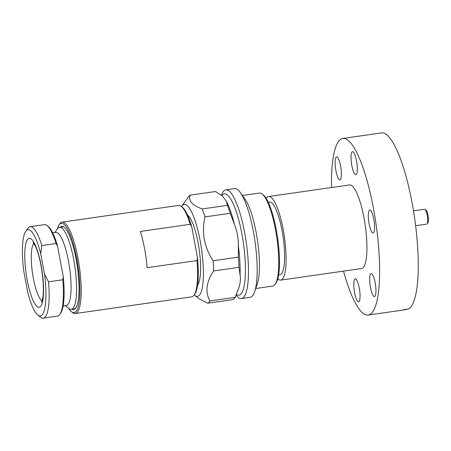 <?xml version="1.0" encoding="UTF-8"?>
<svg xmlns="http://www.w3.org/2000/svg" width="451" height="451" viewBox="0 0 451 451"><rect width="100%" height="100%" fill="white"/><g stroke="black" fill="none" stroke-linecap="round" stroke-linejoin="round"><path stroke-width="0.68" d="M349.159 185.034A42.231 9.781 81.8 0 1 349.553 184.938A42.231 9.781 81.8 0 1 365.096 224.491A42.231 9.781 81.8 0 1 361.928 268.452A42.231 9.781 81.8 0 1 361.533 268.542L280.708 280.122A42.231 9.781 81.8 0 1 277.782 278.859M374.037 220.64A11.613 2.689 81.8 0 1 373.095 232.987A11.613 2.689 81.8 0 1 368.856 222.349A11.613 2.689 81.8 0 1 369.803 209.997A11.613 2.689 81.8 0 1 374.037 220.64M356.758 162.309A11.613 2.689 81.8 0 1 355.816 174.661A11.613 2.689 81.8 0 1 351.577 164.017A11.613 2.689 81.8 0 1 352.524 151.671A11.613 2.689 81.8 0 1 356.758 162.309M340.02 179.881A11.613 2.689 81.8 0 1 339.913 179.91A11.613 2.689 81.8 0 1 335.64 169.029A11.613 2.689 81.8 0 1 336.508 156.942A11.613 2.689 81.8 0 1 336.621 156.914A11.613 2.689 81.8 0 1 340.894 167.795A11.613 2.689 81.8 0 1 340.02 179.881M359.509 289.463A11.613 2.689 81.8 0 1 358.568 301.815A11.613 2.689 81.8 0 1 354.328 291.177A11.613 2.689 81.8 0 1 355.27 278.825A11.613 2.689 81.8 0 1 359.509 289.463M374.578 296.538A11.613 2.689 81.8 0 1 374.471 296.566A11.613 2.689 81.8 0 1 370.198 285.692A11.613 2.689 81.8 0 1 371.066 273.599A11.613 2.689 81.8 0 1 371.173 273.577A11.613 2.689 81.8 0 1 375.452 284.451A11.613 2.689 81.8 0 1 374.578 296.538M331.541 187.52A89.208 20.656 81.8 0 1 342.061 138.632A89.208 20.656 81.8 0 1 342.895 138.434A89.208 20.656 81.8 0 1 375.728 221.993A89.208 20.656 81.8 0 1 369.025 314.849A89.208 20.656 81.8 0 1 368.191 315.046A89.208 20.656 81.8 0 1 343.521 271.124M406.396 309.177L406.458 309.549L402.574 310.046L408.815 308.772A89.208 20.656 81.8 0 0 414.086 214.637A89.208 20.656 81.8 0 0 381.896 132.865L342.895 138.434M268.227 202.189L269.518 202.003A36.683 8.496 81.8 0 1 279.614 219.885A36.683 8.496 81.8 0 1 284.609 256.997A36.683 8.496 81.8 0 1 279.924 274.636L278.633 274.817M266.282 198.553A42.231 9.781 81.8 0 1 268.734 196.518A42.231 9.781 81.8 0 1 280.359 217.1A42.231 9.781 81.8 0 1 286.103 259.815A42.231 9.781 81.8 0 1 280.708 280.122M425.067 209.405L426.172 210.279A6.466 1.5 81.8 0 1 428.45 219.84A6.466 1.5 81.8 0 1 427.948 222.715L427.136 223.865A7.52 1.742 -98.2 0 0 427.717 220.522A7.52 1.742 -98.2 0 0 425.067 209.405A7.52 1.742 -98.2 0 0 424.622 209.247L413.482 210.843M415.619 225.737L426.759 224.141A7.52 1.742 -98.2 0 0 427.136 223.865M181.556 206.597A46.453 10.756 81.8 0 1 181.916 206.039A46.453 10.756 81.8 0 1 200.171 240.738A46.453 10.756 81.8 0 1 194.714 295.354L198.739 298.556L207.731 303.202A54.898 12.713 81.8 0 0 208.864 302.345A54.898 12.713 81.8 0 0 209.895 300.969L235.191 297.344L238.224 289.311C240.253 284.271 240.862 279.423 240.062 274.766L238.985 267.325A54.898 12.713 -98.2 0 0 238.387 257.138L238.342 245.541C238.444 238.269 237.125 231.188 234.396 224.299L230.241 213.289A54.898 12.713 -98.2 0 0 227.473 205.335L226.447 201.479L222.433 196.055L215.533 191.512L190.237 195.136C188.05 200.639 192.03 205.25 202.178 208.96L227.473 205.335M242.424 195.486L259.421 193.056A46.977 10.88 81.8 0 1 262.172 194.026A46.977 10.88 81.8 0 1 276.846 238.015A46.977 10.88 81.8 0 1 275.116 284.355A46.977 10.88 81.8 0 1 274.535 285.066A46.977 10.88 81.8 0 1 272.742 286.064L255.751 288.493M57.243 229.091A45.134 10.452 81.8 0 1 59.03 224.936L59.848 223.781A46.188 10.694 81.8 0 1 60.417 223.087A46.188 10.694 81.8 0 1 62.176 222.106A46.188 10.694 81.8 0 1 78.694 262.279A46.188 10.694 81.8 0 1 77.036 312.566A46.188 10.694 81.8 0 1 75.278 313.546A46.188 10.694 81.8 0 1 72.572 312.594L71.467 311.72A45.134 10.452 81.8 0 1 68.575 308.23M75.278 313.546L191.681 296.871A46.188 10.694 -98.2 0 0 193.445 295.89A46.188 10.694 -98.2 0 0 194.015 295.196A46.188 10.694 -98.2 0 0 196.974 260.554L147.156 267.685A46.188 10.694 -98.2 0 0 140.424 231.442L190.237 224.305A46.188 10.694 -98.2 0 0 181.291 206.389A46.188 10.694 -98.2 0 0 178.585 205.43L62.176 222.106M190.237 224.305L191.76 226.859A45.134 10.452 -98.2 0 0 182.396 207.263L181.291 206.389M59.03 224.936A45.134 10.452 81.8 0 1 59.588 224.26A45.134 10.452 81.8 0 1 76.766 258.649A45.134 10.452 81.8 0 1 75.83 311.692A45.134 10.452 81.8 0 1 71.467 311.72M72.064 309.211A41.966 9.719 -98.2 0 0 75.261 308.625A41.966 9.719 -98.2 0 0 75.779 307.994A41.966 9.719 -98.2 0 0 77.33 266.597A41.966 9.719 -98.2 0 0 64.222 227.298A41.966 9.719 -98.2 0 0 60.316 227.174M54.842 232.49L57.457 228.787A41.436 9.595 81.8 0 1 57.97 228.167A41.436 9.595 81.8 0 1 59.549 227.281A41.436 9.595 81.8 0 1 74.364 263.322A41.436 9.595 81.8 0 1 72.882 308.439A41.436 9.595 81.8 0 1 71.297 309.318L74.094 308.918A41.436 9.595 -98.2 0 0 75.678 308.039A41.436 9.595 -98.2 0 0 75.982 307.689M64.499 227.535A41.436 9.595 -98.2 0 0 62.345 226.881L59.549 227.281M71.297 309.318A41.436 9.595 81.8 0 1 68.868 308.461L65.322 305.643M194.714 295.354A46.453 10.756 81.8 0 1 194.212 294.92M209.895 300.969C204.98 291.87 206.248 281.864 213.695 270.95A54.898 12.713 -98.2 0 0 213.092 260.763C208.79 254.206 205.865 247.125 204.32 239.509C203.029 231.927 203.238 224.395 204.946 216.914A54.898 12.713 -98.2 0 0 202.178 208.96M52.654 232.806L55.862 232.344A36.948 8.558 81.8 0 1 69.076 264.478A36.948 8.558 81.8 0 1 67.751 304.713A36.948 8.558 81.8 0 1 66.342 305.496L63.134 305.958M235.191 297.344A54.898 12.713 81.8 0 1 234.154 298.72A54.898 12.713 81.8 0 1 233.02 299.577L207.731 303.202M57.565 246.083A45.134 10.452 -98.2 0 0 48.201 226.487L47.096 225.607A46.188 10.694 81.8 0 1 56.042 243.529L57.565 246.083L63.292 276.931L62.779 279.778A46.188 10.694 81.8 0 1 59.82 314.42A46.188 10.694 81.8 0 1 59.25 315.114A46.188 10.694 81.8 0 1 57.486 316.095L43.251 318.135A46.188 10.694 81.8 0 1 40.545 317.183L37.783 314.99A43.55 10.085 81.8 0 1 27.601 291.808L23.773 271.198A43.55 10.085 81.8 0 1 25.792 231.25A43.55 10.085 81.8 0 1 40.72 253.75L41.813 245.57L56.042 243.529M25.792 231.25L27.821 228.369A46.188 10.694 81.8 0 1 30.155 226.695L44.39 224.654A46.188 10.694 81.8 0 1 47.096 225.607M236.121 295.196A54.898 12.713 -98.2 0 0 241.454 298.539A54.898 12.713 -98.2 0 0 243.546 297.378A54.898 12.713 -98.2 0 0 245.513 237.604A54.898 12.713 -98.2 0 0 225.883 189.86A54.898 12.713 -98.2 0 0 223.792 191.027A54.898 12.713 -98.2 0 0 221.424 195.334M62.779 279.778L48.545 281.813A46.188 10.694 81.8 0 1 45.015 317.154A46.188 10.694 81.8 0 1 43.251 318.135M241.454 298.539L250.147 297.299A54.898 12.713 -98.2 0 0 252.239 296.132A54.898 12.713 -98.2 0 0 254.64 291.718A54.898 12.713 -98.2 0 0 254.945 241.15A54.898 12.713 -98.2 0 0 240.456 192.701A54.898 12.713 -98.2 0 0 234.576 188.614L225.883 189.86M48.545 281.813L44.553 274.36A43.55 10.085 81.8 0 1 37.783 314.99M44.553 274.36L40.72 253.75M191.76 226.859L197.487 257.713L196.974 260.554M194.015 295.196L194.826 294.046A45.134 10.452 -98.2 0 0 197.487 257.713M197.589 285.094A36.159 8.372 -98.2 0 0 199.139 249.149A36.159 8.372 -98.2 0 0 187.56 215.076M181.916 206.039L188.428 196.816A54.898 12.713 81.8 0 1 190.237 195.136M204.946 216.914L230.241 213.289M213.092 260.763L238.387 257.138M213.695 270.95L238.985 267.325M59.82 314.42L60.631 313.27A45.134 10.452 -98.2 0 0 63.292 276.931M30.155 226.695A46.188 10.694 81.8 0 1 41.813 245.57M254.64 291.718L257.273 284.057A46.977 10.88 -98.2 0 0 257.532 240.783A46.977 10.88 -98.2 0 0 245.135 199.319L240.456 192.701M275.116 284.355L275.927 283.205A45.923 10.632 -98.2 0 0 277.624 237.902A45.923 10.632 -98.2 0 0 263.277 194.9L262.172 194.026M240.062 274.766A51.2 11.856 -98.2 0 0 238.342 245.541M234.396 224.299A51.2 11.856 -98.2 0 0 226.447 201.479M221.807 195.61A51.2 11.856 81.8 0 1 222.399 194.9A51.2 11.856 81.8 0 1 241.888 233.917A51.2 11.856 81.8 0 1 240.828 294.091A51.2 11.856 81.8 0 1 236.403 294.503M237.53 291.481L237.784 290.732A51.2 11.856 -98.2 0 0 238.224 289.311M42.14 301.003A29.557 6.844 81.8 0 1 32.472 273.024A29.557 6.844 81.8 0 1 33.893 243.45M40.432 306.528A34.84 8.067 81.8 0 1 27.173 279.975A34.84 8.067 81.8 0 1 27.894 239.036A34.84 8.067 81.8 0 1 41.154 265.583A34.84 8.067 81.8 0 1 40.432 306.528M368.191 315.046L403.183 310.034M268.734 196.518L349.553 184.938M33.064 242.418L35.776 247.058C38.431 253.299 40.522 261.608 42.056 271.987C43.414 282.106 43.708 290.438 42.935 296.995L41.729 302.119"/></g></svg>
